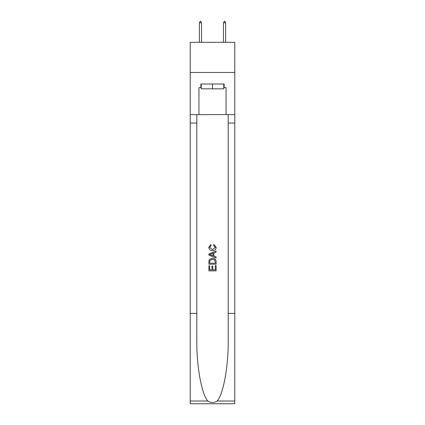 <?xml version="1.0" encoding="UTF-8"?>
<svg xmlns="http://www.w3.org/2000/svg" width="425" height="425" viewBox="0 0 425 425"><rect width="100%" height="100%" fill="white"/><g stroke="black" fill="none" stroke-linecap="round" stroke-linejoin="round"><path stroke-width="0.64" d="M234.786 72.452L234.786 42.335L190.214 42.335L190.214 72.452L234.786 72.452L234.786 114.617L226.052 114.617L226.052 87.63L224.124 87.63L224.124 84.017L200.876 84.017L200.876 87.63L201.238 87.63M223.762 84.017L223.762 88.836L201.238 88.836L201.238 84.017M212.5 84.017L212.5 88.836M215.278 265.593L215.278 269.854L212.776 269.854L215.278 269.854L215.278 265.593L216.113 265.593L216.113 270.874L208.882 270.874L208.882 265.779L208.882 270.874M211.942 266.055L211.942 269.854L209.716 269.854L211.942 269.854L211.942 266.055L212.776 266.055L212.776 269.854M209.504 259.404L208.988 260.456L209.504 259.404L212.458 258.273C214.768 258.262 215.985 259.377 216.113 261.614L216.113 264.201L208.882 264.201L208.882 261.731L208.882 264.201M213.796 244.37L213.557 245.39L213.796 244.37L216.203 247.323C216.006 249.544 214.752 250.66 212.442 250.676L212.442 250.676C210.221 250.628 209.004 249.518 208.792 247.345L210.89 244.556L211.108 245.576L209.626 247.393L212.442 249.656L215.369 247.419L213.557 245.39M217.159 401.003L234.786 401.003L234.786 403.75L190.214 403.75L190.214 313.395L196.807 313.395L196.807 340.26C196.488 365.936 201.694 394.618 207.841 401.003C210.943 402.985 214.051 402.985 217.159 401.003C223.306 394.618 228.512 365.936 228.193 340.26L228.193 114.617M208.882 253.943L208.882 255.096L216.113 257.964L208.882 255.096L208.882 253.943L216.113 251.074L208.882 253.943M228.193 313.395L234.786 313.395L234.786 114.617M190.214 313.395L190.214 72.452M196.807 114.617L196.807 313.395M234.786 401.003L234.786 313.395M190.214 114.617L198.948 114.617L198.948 87.63L200.876 87.63M198.948 114.617L226.052 114.617M223.762 87.63L224.124 87.63M216.113 251.074L216.113 252.158L213.887 252.976L213.887 256.057L216.113 256.881L216.113 257.964M211.05 255.011L213.053 255.754L213.053 253.284L209.716 254.517L211.05 255.011M213.053 253.284L213.053 255.754M208.882 261.731L208.988 260.456M214.768 259.988L215.278 263.181L214.768 259.988L212.442 259.293L209.865 260.525L209.716 263.181L215.278 263.181L209.716 263.181M208.882 265.779L209.716 265.779L209.716 269.854M201.535 22.817L200.632 21.25L200.271 21.25L199.367 22.817L201.535 22.817L201.535 42.335M199.367 22.817L199.367 42.335M224.368 21.25L224.729 21.25L225.633 22.817L223.465 22.817L224.368 21.25M225.633 42.335L225.633 22.817M223.465 42.335L223.465 22.817M228.193 123.048L234.786 123.048M196.807 123.048L190.214 123.048M190.214 401.003L207.841 401.003"/></g></svg>
